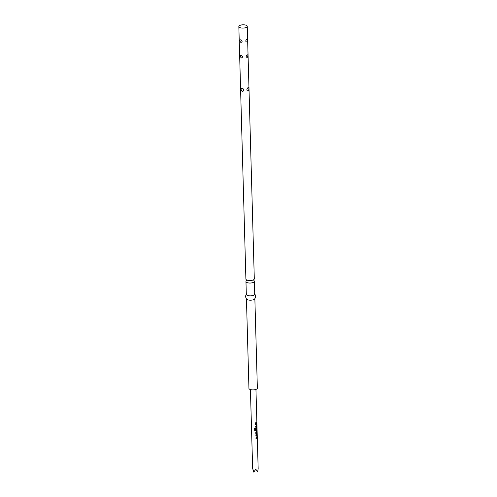 <?xml version="1.0" encoding="UTF-8"?>
<svg xmlns="http://www.w3.org/2000/svg" width="497" height="497" viewBox="0 0 497 497"><rect width="100%" height="100%" fill="white"/><g stroke="black" fill="none" stroke-linecap="round" stroke-linejoin="round"><path stroke-width="0.75" d="M238.84 26.565L245.891 279.041A4.206 1.646 -1.6 0 0 246.419 279.805A4.206 1.646 -1.6 0 0 253.458 279.836A4.206 1.646 -1.6 0 0 253.824 279.6A4.206 1.646 -1.6 0 0 254.302 278.805L247.251 26.329A4.206 1.646 178.4 0 1 246.406 27.354A4.206 1.646 178.4 0 1 241.728 28.037A4.206 1.646 178.4 0 1 238.84 26.565A4.206 1.646 178.4 0 1 239.684 25.533A4.206 1.646 178.4 0 1 244.356 24.85A4.206 1.646 178.4 0 1 247.251 26.329M256.862 435.54L256.918 437.497A2.765 1.081 178.4 0 1 255.961 437.9L255.974 438.484A2.765 1.081 178.4 0 0 256.974 438.043L256.887 434.931A2.765 1.081 178.4 0 1 255.887 435.366L255.905 435.95A2.765 1.081 178.4 0 0 256.862 435.54L256.756 435.515A2.647 1.031 178.4 0 1 255.905 435.894M256.974 438.043L256.887 434.931M255.856 434.167L256.334 434.558L255.856 434.167L255.8 432.135L256.247 431.439A2.765 1.081 178.4 0 0 256.999 430.936L257.011 431.514A2.765 1.081 178.4 0 1 256.328 431.992L256.377 433.949A2.765 1.081 178.4 0 0 257.067 433.471L257.086 434.049A2.765 1.081 178.4 0 1 256.334 434.558L255.793 434.129M254.706 430.564L255.29 431.036L254.706 430.564L254.638 428.122A2.765 1.081 178.4 0 0 255.247 428.047L255.352 430.377A2.765 1.081 178.4 0 0 256.7 429.88L256.645 427.923A2.765 1.081 178.4 0 1 256.216 428.153L256.235 429.862A2.765 1.081 178.4 0 1 255.738 430.023L255.694 428.358L256.141 427.662A2.765 1.081 178.4 0 0 256.676 427.377L256.906 427.7L256.676 427.377M254.694 430.514L255.253 430.992A2.647 1.031 178.4 0 0 256.657 430.477L256.906 427.7L256.57 427.358M256.763 430.495A2.765 1.081 178.4 0 1 255.29 431.036L255.253 430.992M256.545 424.208L256.601 426.165A2.765 1.081 178.4 0 1 255.644 426.575L255.657 427.159A2.765 1.081 178.4 0 0 256.657 426.718L256.57 423.599A2.765 1.081 178.4 0 1 255.57 424.04L255.588 424.618A2.765 1.081 178.4 0 0 256.545 424.208L256.44 424.189A2.647 1.031 178.4 0 1 255.588 424.562M256.657 426.718L256.57 423.599M256.769 422.723L256.75 422.146A2.765 1.081 178.4 0 1 255.539 422.798L255.551 423.382A2.765 1.081 178.4 0 0 256.769 422.723L256.651 422.711A2.647 1.031 178.4 0 1 255.551 423.326M253.259 470.647L252.644 468.348L253.805 472.15L255.769 469.193L257.676 471.846L258.16 468.615L256.874 422.481M241.275 55.204C242.921 56.434 242.952 57.36 241.356 57.969C240.026 56.565 240.001 55.645 241.275 55.204M240.846 39.717C242.493 40.947 242.517 41.866 240.921 42.481C239.591 41.071 239.566 40.151 240.846 39.717M242.194 87.994C244.263 89.541 244.294 90.734 242.294 91.572C240.71 89.758 240.672 88.565 242.194 87.994M248.183 91.106C246.481 90.56 246.444 89.367 248.084 87.528C249.152 87.907 249.183 89.093 248.183 91.106M247.245 57.503C245.909 57.124 245.878 56.204 247.171 54.745C248.084 55.012 248.109 55.931 247.245 57.503M246.816 42.015C245.475 41.636 245.45 40.711 246.736 39.251C247.655 39.518 247.68 40.437 246.816 42.015M253.849 280.513L253.911 280.563A4.206 1.646 178.4 0 1 254.371 281.277A4.206 1.646 178.4 0 1 253.526 282.308A4.206 1.646 178.4 0 1 248.854 282.992A4.206 1.646 178.4 0 1 245.959 281.513A4.206 1.646 178.4 0 1 246.394 280.762L246.35 279.755M254.539 293.628C255.781 295.355 255.831 297.113 254.688 298.908A4.206 1.646 178.4 0 1 254.004 299.461A4.206 1.646 178.4 0 1 249.923 300.188A4.206 1.646 178.4 0 1 246.63 299.132C245.388 297.405 245.344 295.647 246.481 293.851M254.862 298.654L257.359 388.145A4.206 1.646 178.4 0 1 256.508 389.17A4.206 1.646 178.4 0 1 251.836 389.853A4.206 1.646 178.4 0 1 248.941 388.381L246.444 298.89M254.371 281.277L254.731 294.094A4.206 1.646 178.4 0 1 253.886 295.125A4.206 1.646 178.4 0 1 249.208 295.808A4.206 1.646 178.4 0 1 246.319 294.33L245.959 281.513M250.42 389.58L252.644 468.348M256.651 422.711L256.638 422.27M256.551 426.699A2.647 1.031 178.4 0 1 255.657 427.103M256.688 423.916L256.464 423.581M256.657 430.477L256.961 429.731M256.85 429.725L256.794 427.687M255.738 429.967A2.647 1.031 178.4 0 0 256.148 429.824L256.235 429.862M256.148 429.824L256.191 428.209M256.129 428.128A2.647 1.031 178.4 0 0 256.545 427.905L256.645 427.923M255.203 428.054L255.315 430.346M256.253 434.527A2.647 1.031 178.4 0 0 256.968 434.043L257.086 434.049M256.968 434.043L256.955 433.595M256.266 433.893L256.297 432.048M256.241 431.968A2.647 1.031 178.4 0 0 256.899 431.502L257.011 431.514M256.899 431.502L256.887 431.061M256.868 438.025A2.647 1.031 178.4 0 1 255.974 438.429M257.005 435.242L256.781 434.906M253.88 279.55L253.911 280.563M255.949 389.424L256.856 421.767"/></g></svg>
